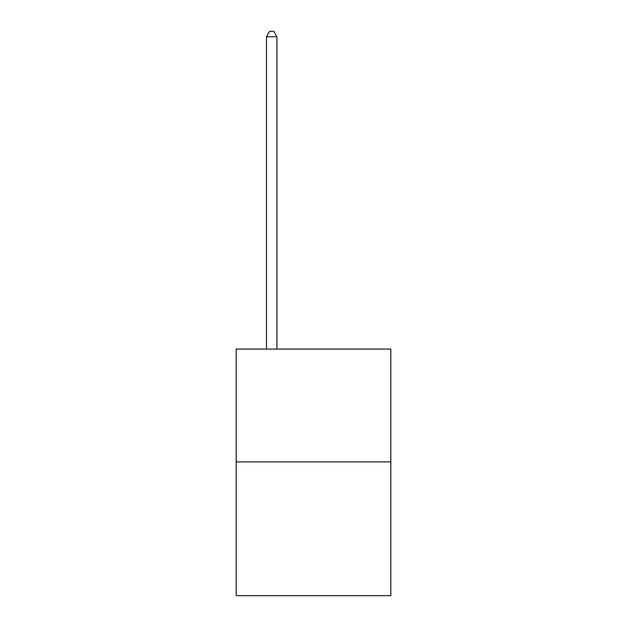 <?xml version="1.0" encoding="UTF-8"?>
<svg xmlns="http://www.w3.org/2000/svg" width="627" height="627" viewBox="0 0 627 627"><rect width="100%" height="100%" fill="white"/><g stroke="black" fill="none" stroke-linecap="round" stroke-linejoin="round"><path stroke-width="0.94" d="M390.817 461.911L390.817 349.067L236.183 349.067L236.183 595.65L390.817 595.65L390.817 461.911L236.183 461.911M276.93 349.067L276.93 36.781L266.483 36.781L266.483 349.067M266.483 36.781L269.618 31.35L273.795 31.35L276.93 36.781"/></g></svg>
